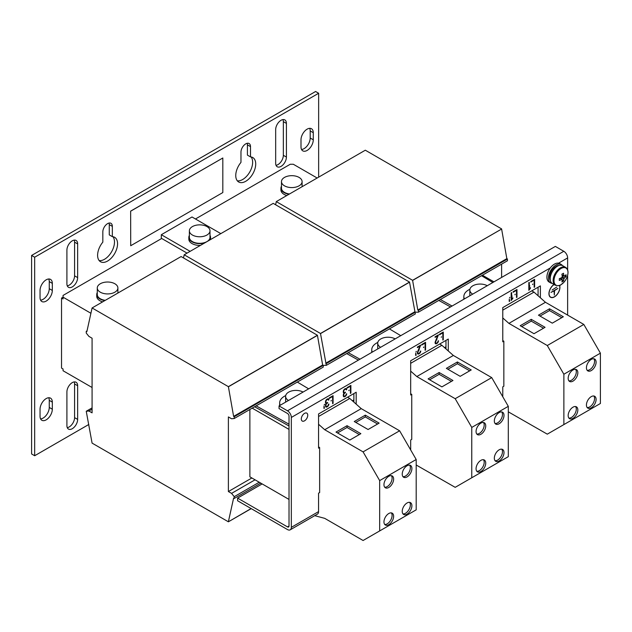 <?xml version="1.0" encoding="UTF-8"?>
<svg xmlns="http://www.w3.org/2000/svg" width="632" height="632" viewBox="0 0 632 632"><rect width="100%" height="100%" fill="white"/><g stroke="black" fill="none" stroke-linecap="round" stroke-linejoin="round"><path stroke-width="0.95" d="M109.044 223.057A6.731 3.887 -60 0 1 109.273 224.605L109.273 234.883L112.338 236.652L112.338 226.382A6.731 3.887 120 0 0 110.948 223.301A6.731 3.887 120 0 0 105.765 225.103A6.731 3.887 120 0 0 102.826 231.873L102.826 242.151A14.109 8.145 120 0 0 100.528 261.751A14.109 8.145 120 0 0 107.582 261.048A14.109 8.145 120 0 0 116.802 248.613A14.109 8.145 120 0 0 114.637 237.308A14.109 8.145 120 0 0 112.338 236.652M112.93 236.716A14.109 8.145 -60 0 1 113.254 248.258A14.109 8.145 -60 0 1 104.517 259.278A14.109 8.145 -60 0 1 99.161 260.566M72.277 428.709A7.6 4.385 120 0 0 77.649 419.403L77.649 385.725A7.6 4.385 120 0 0 76.077 382.249A7.6 4.385 120 0 0 70.223 384.28A7.6 4.385 120 0 0 66.905 391.927L66.905 425.605A7.6 4.385 120 0 0 68.477 429.089A7.6 4.385 120 0 0 72.277 428.709M74.221 381.925A7.6 4.385 -60 0 1 74.584 383.956L74.584 417.634A7.6 4.385 -60 0 1 69.204 426.94A7.6 4.385 -60 0 1 67.269 427.635M72.277 286.912A7.6 4.385 120 0 0 77.649 277.606L77.649 243.928A7.6 4.385 120 0 0 76.077 240.444A7.6 4.385 120 0 0 70.223 242.483A7.6 4.385 120 0 0 66.905 250.13L66.905 283.808A7.6 4.385 120 0 0 68.477 287.284A7.6 4.385 120 0 0 72.277 286.912M74.221 240.12A7.6 4.385 -60 0 1 74.584 242.151L74.584 275.829A7.6 4.385 -60 0 1 69.204 285.135A7.6 4.385 -60 0 1 67.269 285.838M46.183 301.093A8.682 5.016 120 0 0 52.322 290.451L52.322 283.365A8.682 5.016 120 0 0 50.521 279.391A8.682 5.016 120 0 0 43.829 281.714A8.682 5.016 120 0 0 40.045 290.451L40.045 297.546A8.682 5.016 120 0 0 41.838 301.519A8.682 5.016 120 0 0 46.183 301.093M48.711 278.988A8.682 5.016 -60 0 1 49.257 281.596L49.257 288.682A8.682 5.016 -60 0 1 43.11 299.315A8.682 5.016 -60 0 1 40.59 300.145M281.043 166.382A7.6 4.385 120 0 0 286.415 157.076L286.415 123.398A7.6 4.385 120 0 0 284.842 119.922A7.6 4.385 120 0 0 278.981 121.952A7.6 4.385 120 0 0 275.671 129.6L275.671 163.277A7.6 4.385 120 0 0 277.243 166.761A7.6 4.385 120 0 0 281.043 166.382M282.978 119.598A7.6 4.385 -60 0 1 283.341 121.628L283.341 155.306A7.6 4.385 -60 0 1 277.969 164.612A7.6 4.385 -60 0 1 276.034 165.308M247.191 143.29A6.731 3.887 -60 0 1 247.42 144.846L247.42 155.117L250.493 156.894L250.493 146.616A6.731 3.887 120 0 0 249.103 143.535A6.731 3.887 120 0 0 243.913 145.336A6.731 3.887 120 0 0 240.974 152.115L240.974 162.385A14.109 8.145 120 0 0 238.683 181.984A14.109 8.145 120 0 0 245.737 181.289A14.109 8.145 120 0 0 254.957 168.855A14.109 8.145 120 0 0 252.792 157.55A14.109 8.145 120 0 0 250.493 156.894M251.086 156.949A14.109 8.145 -60 0 1 251.41 168.491A14.109 8.145 -60 0 1 242.664 179.512A14.109 8.145 -60 0 1 237.316 180.807M307.136 150.432A8.682 5.016 120 0 0 313.275 139.791L313.275 132.704A8.682 5.016 120 0 0 311.473 128.731A8.682 5.016 120 0 0 304.782 131.053A8.682 5.016 120 0 0 300.998 139.791L300.998 146.885A8.682 5.016 120 0 0 302.791 150.858A8.682 5.016 120 0 0 307.136 150.432M309.664 128.328A8.682 5.016 -60 0 1 310.201 130.935L310.201 138.021A8.682 5.016 -60 0 1 304.063 148.654A8.682 5.016 -60 0 1 301.535 149.484M46.183 419.846A8.682 5.016 120 0 0 52.322 409.212L52.322 402.118A8.682 5.016 120 0 0 50.521 398.144A8.682 5.016 120 0 0 43.829 400.475A8.682 5.016 120 0 0 40.045 409.212L40.045 416.298A8.682 5.016 120 0 0 41.838 420.272A8.682 5.016 120 0 0 46.183 419.846M48.711 397.749A8.682 5.016 -60 0 1 49.257 400.348L49.257 407.435A8.682 5.016 -60 0 1 43.11 418.076A8.682 5.016 -60 0 1 40.59 418.905M407.063 476.915A6.841 3.95 120 0 0 411.535 470.895A6.841 3.95 120 0 0 410.484 465.413A6.841 3.95 120 0 0 407.063 465.752A6.841 3.95 120 0 0 402.6 471.78A6.841 3.95 120 0 0 403.643 477.255A6.841 3.95 120 0 0 407.063 476.915M402.963 476.662A6.841 3.95 120 0 0 405.531 476.03A6.841 3.95 120 0 0 409.757 470.714A6.841 3.95 120 0 0 409.631 465.12M407.063 502.977A6.841 3.95 -60 0 1 410.484 502.638A6.841 3.95 -60 0 1 411.535 508.112A6.841 3.95 -60 0 1 407.063 514.14A6.841 3.95 -60 0 1 403.643 514.48A6.841 3.95 -60 0 1 402.6 508.997A6.841 3.95 -60 0 1 407.063 502.977M409.631 502.345A6.841 3.95 -60 0 1 409.757 507.931A6.841 3.95 -60 0 1 405.531 513.255A6.841 3.95 -60 0 1 402.963 513.887M388.798 513.516A6.841 3.95 -60 0 1 392.219 513.184A6.841 3.95 -60 0 1 393.262 518.659A6.841 3.95 -60 0 1 388.798 524.686A6.841 3.95 -60 0 1 385.378 525.026A6.841 3.95 -60 0 1 384.327 519.543A6.841 3.95 -60 0 1 388.798 513.516M391.366 512.892A6.841 3.95 -60 0 1 391.492 518.477A6.841 3.95 -60 0 1 387.266 523.802A6.841 3.95 -60 0 1 384.698 524.434M388.798 487.462A6.841 3.95 120 0 0 393.262 481.442A6.841 3.95 120 0 0 392.219 475.959A6.841 3.95 120 0 0 388.798 476.299A6.841 3.95 120 0 0 384.327 482.327A6.841 3.95 120 0 0 385.378 487.801A6.841 3.95 120 0 0 388.798 487.462M384.698 487.209A6.841 3.95 120 0 0 387.266 486.577A6.841 3.95 120 0 0 391.492 481.26A6.841 3.95 120 0 0 391.366 475.667M499.169 423.74A6.841 3.95 120 0 0 503.633 417.72A6.841 3.95 120 0 0 502.582 412.238A6.841 3.95 120 0 0 499.169 412.578A6.841 3.95 120 0 0 494.698 418.605A6.841 3.95 120 0 0 495.749 424.08A6.841 3.95 120 0 0 499.169 423.74M495.069 423.487A6.841 3.95 120 0 0 497.629 422.855A6.841 3.95 120 0 0 501.863 417.539A6.841 3.95 120 0 0 501.729 411.946M499.169 449.802A6.841 3.95 -60 0 1 502.582 449.463A6.841 3.95 -60 0 1 503.633 454.937A6.841 3.95 -60 0 1 499.169 460.965A6.841 3.95 -60 0 1 495.749 461.305A6.841 3.95 -60 0 1 494.698 455.822A6.841 3.95 -60 0 1 499.169 449.802M501.729 449.17A6.841 3.95 -60 0 1 501.863 454.764A6.841 3.95 -60 0 1 497.629 460.08A6.841 3.95 -60 0 1 495.069 460.712M480.897 434.287A6.841 3.95 120 0 0 485.368 428.267A6.841 3.95 120 0 0 484.317 422.784A6.841 3.95 120 0 0 480.897 423.124A6.841 3.95 120 0 0 476.433 429.152A6.841 3.95 120 0 0 477.484 434.626A6.841 3.95 120 0 0 480.897 434.287M476.797 434.034A6.841 3.95 120 0 0 479.364 433.402A6.841 3.95 120 0 0 483.591 428.085A6.841 3.95 120 0 0 483.464 422.492M480.897 460.349A6.841 3.95 -60 0 1 484.317 460.009A6.841 3.95 -60 0 1 485.368 465.484A6.841 3.95 -60 0 1 480.897 471.512A6.841 3.95 -60 0 1 477.484 471.851A6.841 3.95 -60 0 1 476.433 466.369A6.841 3.95 -60 0 1 480.897 460.349M483.464 459.717A6.841 3.95 -60 0 1 483.591 465.31A6.841 3.95 -60 0 1 479.364 470.627A6.841 3.95 -60 0 1 476.797 471.259M591.268 396.627A6.841 3.95 -60 0 1 594.688 396.288A6.841 3.95 -60 0 1 595.731 401.77A6.841 3.95 -60 0 1 591.268 407.79A6.841 3.95 -60 0 1 587.847 408.13A6.841 3.95 -60 0 1 586.796 402.655A6.841 3.95 -60 0 1 591.268 396.627M593.827 395.995A6.841 3.95 -60 0 1 593.962 401.589A6.841 3.95 -60 0 1 589.735 406.905A6.841 3.95 -60 0 1 587.168 407.537M591.268 370.573A6.841 3.95 120 0 0 595.731 364.546A6.841 3.95 120 0 0 594.688 359.063A6.841 3.95 120 0 0 591.268 359.403A6.841 3.95 120 0 0 586.796 365.43A6.841 3.95 120 0 0 587.847 370.905A6.841 3.95 120 0 0 591.268 370.573M587.168 370.312A6.841 3.95 120 0 0 589.735 369.68A6.841 3.95 120 0 0 593.962 364.364A6.841 3.95 120 0 0 593.827 358.771M573.003 407.174A6.841 3.95 -60 0 1 576.416 406.834A6.841 3.95 -60 0 1 577.466 412.309A6.841 3.95 -60 0 1 573.003 418.337A6.841 3.95 -60 0 1 569.582 418.676A6.841 3.95 -60 0 1 568.531 413.194A6.841 3.95 -60 0 1 573.003 407.174M575.562 406.542A6.841 3.95 -60 0 1 575.697 412.135A6.841 3.95 -60 0 1 571.462 417.452A6.841 3.95 -60 0 1 568.903 418.084M573.003 381.12A6.841 3.95 120 0 0 577.466 375.092A6.841 3.95 120 0 0 576.416 369.609A6.841 3.95 120 0 0 573.003 369.949A6.841 3.95 120 0 0 568.531 375.977A6.841 3.95 120 0 0 569.582 381.452A6.841 3.95 120 0 0 573.003 381.12M568.903 380.859A6.841 3.95 120 0 0 571.462 380.227A6.841 3.95 120 0 0 575.697 374.91A6.841 3.95 120 0 0 575.562 369.317M324.406 404.804L324.556 404.298L324.406 404.804M324.248 404.812L324.548 404.29M331.16 400.901L331.31 400.396L331.16 400.901M331.002 400.909L331.302 400.396M348.967 390.623L349.117 390.118L348.967 390.623M348.809 390.631L349.109 390.11M416.125 351.85L416.275 351.345L416.125 351.85M415.967 351.858L416.267 351.337M419.04 350.168L419.19 349.662L419.04 350.168M418.882 350.175L419.182 349.654M423.645 347.505L423.796 347L423.645 347.505M423.487 347.513L423.788 347M436.609 339.937L436.909 339.423M441.215 337.283L441.515 336.761M509.526 297.846L509.819 297.324M304.529 420.817A4.558 2.631 120 0 0 307.507 416.804A4.558 2.631 120 0 0 306.804 413.146A4.558 2.631 120 0 0 304.529 413.375A4.558 2.631 120 0 0 301.551 417.389A4.558 2.631 120 0 0 302.246 421.046A4.558 2.631 120 0 0 304.529 420.817M532.705 284.542L532.855 284.037L532.705 284.542M532.547 284.55L532.847 284.029M529.64 286.312L529.782 285.806L529.64 286.312M529.482 286.32L529.774 285.806M515.056 294.733L515.206 294.228L515.056 294.733M514.898 294.741L515.198 294.22M511.983 296.503L512.133 295.997L511.983 296.503M511.825 296.511L512.125 295.997M549.745 296.55A7.6 4.385 120 0 0 550.164 296.858A7.6 4.385 120 0 0 550.401 296.977M554.106 284.534A7.6 4.385 120 0 0 549.406 291.241A7.6 4.385 120 0 0 550.63 297.119A7.6 4.385 120 0 0 554.43 296.748A7.6 4.385 120 0 0 559.446 285.427M553.995 284.471A7.758 4.479 120 0 0 549.279 291.32A7.758 4.479 120 0 0 550.543 297.261A7.758 4.479 120 0 0 554.43 296.882A7.758 4.479 120 0 0 559.573 285.38M380.59 347.308A10.31 5.957 180 0 1 377.723 343.184A10.31 5.957 180 0 1 380.74 338.973A10.31 5.957 180 0 1 395.166 338.886M288.484 400.483A10.31 5.957 180 0 1 285.617 396.359A10.31 5.957 180 0 1 288.634 392.148A10.31 5.957 180 0 1 303.068 392.061M472.689 294.133A10.31 5.957 180 0 1 469.821 290.009A10.31 5.957 180 0 1 472.839 285.798A10.31 5.957 180 0 1 487.264 285.711M100.291 283.76A10.31 5.957 180 0 1 111.532 282.472A10.31 5.957 180 0 1 117.892 287.971A10.31 5.957 180 0 1 114.874 292.182A10.31 5.957 180 0 1 103.64 293.469A10.31 5.957 180 0 1 97.273 287.971A10.31 5.957 180 0 1 100.291 283.76M97.273 292.577A10.855 6.265 0 0 0 96.728 294.528L96.728 296.305A10.855 6.265 0 0 0 99.911 300.737A10.855 6.265 0 0 0 102.613 301.875M96.728 294.528A10.855 6.265 0 0 0 99.911 298.96A10.855 6.265 0 0 0 104.833 300.595M284.495 177.418A10.31 5.957 180 0 1 295.729 176.123A10.31 5.957 180 0 1 302.096 181.621A10.31 5.957 180 0 1 299.078 185.832A10.31 5.957 180 0 1 287.837 187.127A10.31 5.957 180 0 1 281.477 181.621A10.31 5.957 180 0 1 284.495 177.418M281.477 186.227A10.855 6.265 0 0 0 280.932 188.186L280.932 189.956A10.855 6.265 0 0 0 284.108 194.387A10.855 6.265 0 0 0 286.817 195.525M280.932 188.186A10.855 6.265 0 0 0 284.108 192.618A10.855 6.265 0 0 0 289.037 194.245M552.131 283.389A10.633 6.138 -60 0 1 550.646 282.915L549.105 282.03A10.633 6.138 -60 0 1 546.901 277.164A10.633 6.138 -60 0 1 550.306 267.928A10.633 6.138 -60 0 1 558.546 263.173A10.633 6.138 -60 0 1 559.747 263.607L561.279 264.492A10.633 6.138 -60 0 1 562.433 265.543M550.646 282.915A10.633 6.138 -60 0 1 548.442 278.048A10.633 6.138 -60 0 1 553.079 267.344A10.633 6.138 -60 0 1 561.279 264.492M550.361 280.442A9.006 5.198 -60 0 1 549.587 277.385A9.006 5.198 -60 0 1 555.196 266.846L556.255 267.012M560.987 268.529A9.891 5.712 120 0 0 553.995 280.648A9.891 5.712 120 0 0 560.987 284.684A9.891 5.712 120 0 0 567.986 272.566A9.891 5.712 120 0 0 560.987 268.529M565.577 267.352L562.654 265.661A10.31 5.957 120 0 0 554.706 268.426A10.31 5.957 120 0 0 550.203 278.799A10.31 5.957 120 0 0 552.344 283.523L555.267 285.206C561.169 286.612 560.505 284.44 563.389 282.812C566.304 279.707 567.844 276.263 568.002 272.471C568.01 270.125 567.204 268.418 565.577 267.352A10.31 5.957 120 0 0 557.629 270.109A10.31 5.957 120 0 0 553.134 280.49A10.31 5.957 120 0 0 555.267 285.206M562.172 276.808L564.455 277.922A2.252 1.303 120 0 1 563.863 278.949A17.333 10.009 -120 0 1 563.467 281.011A17.072 13.217 -150.1 0 1 562.701 281.493A17.072 13.217 -150.1 0 1 561.888 281.919A17.333 10.009 60 0 0 562.283 279.865A2.252 1.303 120 0 1 561.888 279.723A2.252 1.303 120 0 1 561.69 279.518L560.007 278.38M564.455 277.922A17.333 10.009 0 0 0 566.043 276.555A17.072 13.217 30.1 0 0 566.043 274.73A17.333 10.009 180 0 1 564.455 276.097A2.252 1.303 120 0 0 564.139 275.829A2.252 1.303 120 0 0 563.863 275.757A17.333 10.009 -120 0 0 563.467 273.245A17.072 4.424 -19.1 0 1 562.701 273.703A17.072 4.424 -19.1 0 1 561.888 274.162A17.333 10.009 60 0 1 562.283 276.666A2.252 1.303 120 0 0 561.69 277.693A17.333 10.009 180 0 1 559.32 278.609A17.072 4.424 -100.9 0 1 559.32 280.434A17.333 10.009 0 0 0 561.69 279.518M189.371 235.412A10.855 6.265 0 0 0 188.834 237.371L188.834 239.141A10.855 6.265 0 0 0 192.01 243.573A10.855 6.265 0 0 0 200.447 245.39M210.511 239.583A10.855 6.265 0 0 0 210.535 239.141L210.535 237.371A10.855 6.265 0 0 0 209.998 235.412M188.834 237.371A10.855 6.265 0 0 0 192.01 241.803A10.855 6.265 0 0 0 204.736 242.917M209.295 240.286A10.855 6.265 0 0 0 210.535 237.371M206.972 235.017A10.31 5.957 180 0 1 195.738 236.313A10.31 5.957 180 0 1 189.371 230.814A10.31 5.957 180 0 1 192.397 226.604A10.31 5.957 180 0 1 203.63 225.308A10.31 5.957 180 0 1 209.998 230.814A10.31 5.957 180 0 1 206.972 235.017M209.998 230.814L209.998 237.371A10.31 5.957 180 0 1 206.972 241.582A10.31 5.957 180 0 1 195.738 242.87A10.31 5.957 180 0 1 189.371 237.371L189.371 230.814M314.72 515.673L324.714 518.351L363.084 540.502L416.196 509.842L416.196 459.504L399.622 430.787L361.243 408.635L356.179 404.14L356.179 392.235L318.567 413.952L318.567 448.159L319.642 447.543L319.642 492.557L318.567 493.181L318.567 511.612A5.427 3.136 60 0 1 317.446 514.1L290.199 529.829A5.427 3.136 -120 0 0 291.328 527.349L318.567 511.612M379.666 530.935L379.666 480.597L416.196 459.504M416.196 465.01L455.19 487.335L508.302 456.667L508.302 406.329L491.72 377.612L453.349 355.461L448.278 350.965L448.278 339.06L410.674 360.777L410.674 394.984L411.748 394.368L411.748 439.39L410.674 440.006L410.674 449.929M471.764 477.76L471.764 427.422L508.302 406.329M508.302 411.835L547.288 434.16L600.4 403.493L600.4 353.154L583.818 324.437L545.448 302.286L540.384 297.791L540.384 285.893L502.772 307.602L502.772 341.809L503.846 341.193L503.846 386.215L502.772 386.831L502.772 396.762M563.87 424.586L563.87 374.247L600.4 353.154M130.642 211.12L130.713 245.73L222.82 192.555L222.82 157.992L130.642 211.12L130.713 245.73M222.82 157.992L130.713 211.159M220.829 233.627L192.01 216.989L161.31 234.709L161.31 238.256L187.056 253.124M318.647 177.15L318.647 93.267L34.673 257.216L34.673 455.735L88.82 424.475M161.689 238.477L63.066 295.421L63.066 297.19L61.533 298.075L61.533 368.093L63.066 368.977L63.066 370.747L92.082 387.495M317.153 178.011L293.319 164.257L290.254 164.257L195.462 218.98M190.129 251.346L161.31 234.709M34.673 257.216L31.6 255.447L315.581 91.498L318.647 93.267M31.6 255.447L31.6 453.966L34.673 455.735M560.047 278.364L562.283 279.865M562.03 274.873L563.863 275.757M563.863 278.949L561.753 277.535M563.467 281.011L560.9 278.041M564.455 276.097L562.038 274.912M566.043 276.555L562.18 275.813M555.962 266.965L555.962 266.349A9.006 5.198 -60 0 1 558.996 265.487M555.962 266.349L556.903 266.538M318.567 416.496L349.788 398.476L347.584 397.204M379.666 480.597L363.084 451.88L324.714 429.728L361.243 408.635M379.129 423.124L365.312 415.145L354.26 421.528L368.077 429.507L379.129 423.124M363.084 451.88L399.622 430.787M324.714 429.728L318.567 424.277M360.864 433.671L347.047 425.692L335.995 432.075L349.812 440.054L360.864 433.671M356.179 404.14L349.788 398.476M410.674 363.321L441.887 345.301L439.682 344.029M471.764 427.422L455.19 398.705L416.812 376.553L453.349 355.461M471.227 369.949L457.41 361.97L446.358 368.353L460.175 376.332L471.227 369.949M455.19 398.705L491.72 377.612M416.812 376.553L410.674 371.11M452.962 380.496L439.145 372.517L428.093 378.9L441.91 386.879L452.962 380.496M448.278 350.965L441.887 345.301M502.772 310.146L533.993 292.126L531.788 290.854M563.87 374.247L547.288 345.53L508.91 323.379L545.448 302.286M563.333 316.774L549.516 308.795L538.464 315.178L552.281 323.157L563.333 316.774M547.288 345.53L583.818 324.437M508.91 323.379L502.772 317.935M545.061 327.321L531.251 319.342L520.199 325.725L534.008 333.704L545.061 327.321M540.384 297.791L533.993 292.126M183.509 257.943L184.181 254.783L320.487 333.483L326.325 365.343L323.252 365.343L323.252 367.113L234.219 418.518L231.565 418.755L228.389 416.923L228.389 491.538L251.876 477.982M184.181 254.783L273.214 203.378L409.52 282.077L415.35 313.938L326.325 365.343M326.325 363.566L415.35 312.168L418.423 312.168L507.457 260.763L507.457 258.994L418.423 310.391L418.423 312.168M325.709 363.21L414.742 311.813M320.487 333.617L409.52 282.212M320.487 333.483L409.52 282.077M61.533 298.075L63.066 298.96L63.066 297.19L90.929 313.275M87.042 330.852L86.244 331.31L86.244 333.08L88.907 336.39L92.082 338.223L92.082 412.846L88.907 411.013L92.082 409.181M86.244 331.31L86.861 331.666L92.082 307.958L181.108 256.553L317.422 335.252L322.636 364.988L323.252 365.343L234.219 416.741L234.219 418.518M88.907 411.013L86.244 411.25L92.082 407.885M251.109 508.555L228.389 521.803L92.082 443.111L86.244 411.25M228.389 521.803L251.22 508.626M228.389 521.677L233.611 498.103L234.219 498.451L260.779 483.125M234.219 498.451L234.219 496.681L259.246 482.24M234.219 496.681L231.565 493.371L255.052 479.814M231.565 493.371L228.389 491.538M249.877 409.473L249.877 476.828L289.022 499.43M92.082 307.958L228.389 386.658L233.611 416.385L322.636 364.988M233.611 416.385L234.219 416.741M228.389 386.784L317.422 335.387M228.389 386.658L317.422 335.252M377.802 342.433A16.282 9.401 0 0 0 371.75 349.741L371.75 351.874A16.282 9.401 0 0 0 371.774 352.395M389.43 328.909L400.751 335.663M359.956 359.213L348.256 352.68M275.615 204.768L276.279 201.608L412.593 280.308L417.807 310.043L418.423 310.391M501.618 264.137L501.618 277.424M417.807 310.043L506.84 258.638L507.457 258.994M412.593 280.442L501.618 229.037L506.84 258.638M412.593 280.308L501.618 229.037M276.279 201.608L365.312 150.211L501.618 228.903M285.704 395.6A16.282 9.401 0 0 0 279.652 402.916L279.652 405.041A16.282 9.401 0 0 0 279.676 405.57M297.332 382.076L308.653 388.838M289.022 424.206L256.15 405.855M289.488 193.985A10.31 5.957 180 0 1 281.477 188.186L281.477 181.621M105.283 300.334A10.31 5.957 180 0 1 97.273 294.528L97.273 287.971M469.9 289.258A16.282 9.401 0 0 0 463.849 296.566L463.849 298.699A16.282 9.401 0 0 0 463.872 299.22M463.849 296.566A16.282 9.401 0 0 0 464.37 298.928M279.652 402.916A16.282 9.401 0 0 0 280.173 405.278M371.75 349.741A16.282 9.401 0 0 0 372.272 352.103M289.022 425.984L254.593 406.755M481.537 275.734L492.857 282.488M358.399 360.114L346.692 353.58M452.062 306.038L440.354 299.505M450.498 306.939L438.79 300.405M493.948 281.856L482.437 275.212M252.184 408.146L289.022 429.412M352.411 400.799L353.873 399.945M444.509 347.624L445.979 346.771M552.123 290.009L556.729 287.086L552.123 290.009M554.082 290.609L554.311 295.041L554.541 290.609L557.882 288.413L550.97 292.403L554.311 290.744M550.322 297.119A7.758 4.479 120 0 0 551.104 297.332M262.162 483.922L237.6 498.103L237.6 500.757L287.489 529.561A5.427 3.136 -120 0 0 290.199 529.829M237.6 498.103L287.489 526.898A2.173 1.256 -120 0 0 288.571 527.009A2.173 1.256 -120 0 0 289.022 526.014L287.489 526.898M567.631 269.998L567.631 257.927A5.427 3.136 60 0 0 563.791 251.283L555.346 246.409L279.044 405.934L287.489 410.808A5.427 3.136 -120 0 1 291.328 417.452L291.328 527.349M279.044 405.934L279.044 408.588L287.489 413.462A2.173 1.256 -120 0 1 289.022 416.125L289.022 526.014M567.631 315.092L567.631 275.331M511.169 300.516L512.836 298.375L512.836 297.735L511.644 299.268L511.644 292.537L511.169 292.806L511.169 300.516M509.281 299.047L509.234 301.448L509.724 301.164L509.281 299.047M442.827 340.055L443.293 339.787L443.293 332.053L439.453 334.273L439.453 334.81L442.827 332.859L442.827 340.055M437.565 335.924L435.322 341.675A2.173 1.256 120 0 0 435.543 343.721A2.173 1.256 120 0 0 436.633 343.611L436.949 343.429A2.173 1.256 120 0 0 438.482 340.767L438.008 341.043A1.493 0.861 -60 0 1 436.949 342.876L436.633 343.058A1.493 0.861 -60 0 1 435.882 343.137A1.493 0.861 -60 0 1 435.724 341.722L438.426 334.881L435.093 336.801L435.093 337.354L437.565 335.924L437.107 335.663L435.093 336.824M425.099 350.286L425.565 350.017L425.565 342.291L421.726 344.503L421.726 345.04L425.099 343.097L425.099 350.286M419.838 346.162L417.586 351.906A2.173 1.256 120 0 0 417.815 353.96A2.173 1.256 120 0 0 418.898 353.849L419.221 353.667A2.173 1.256 120 0 0 420.754 351.005L420.28 351.281A1.493 0.861 -60 0 1 419.221 353.114L418.898 353.296A1.493 0.861 -60 0 1 418.155 353.367A1.493 0.861 -60 0 1 417.997 351.961L420.699 345.112L417.365 347.039L417.365 347.592L419.838 346.162L419.379 345.894L417.365 347.055M415.722 353.059L415.674 355.468L416.164 355.184L415.722 353.059M350.42 393.404L350.886 393.136L350.886 385.409L347.047 387.621L347.047 388.159L350.42 386.207L350.42 393.404M325.97 405.144A1.493 0.861 -60 0 1 327.028 403.319L327.605 402.987L327.605 402.434L327.028 402.766A1.493 0.861 -60 0 1 326.286 402.837A1.493 0.861 -60 0 1 325.97 402.157L325.97 401.573A1.493 0.861 -60 0 1 327.028 399.74L327.352 399.558A1.493 0.861 -60 0 1 328.095 399.487A1.493 0.861 -60 0 1 328.403 400.167L328.885 399.89A2.173 1.256 120 0 0 328.435 398.903A2.173 1.256 120 0 0 327.352 399.005L327.028 399.187A2.173 1.256 120 0 0 325.496 401.849L325.496 402.434A2.173 1.256 120 0 0 325.946 403.421A2.173 1.256 120 0 0 326.207 403.516A2.173 1.256 120 0 0 325.496 405.42L325.496 406.005A2.173 1.256 120 0 0 325.946 407A2.173 1.256 120 0 0 327.028 406.889L327.352 406.708A2.173 1.256 120 0 0 328.885 404.046L328.403 404.322A1.493 0.861 -60 0 1 327.352 406.155L327.028 406.337A1.493 0.861 -60 0 1 326.286 406.408A1.493 0.861 -60 0 1 325.97 405.728L325.551 404.907M324.003 406.013L323.955 408.422L324.453 408.138L324.003 406.013M332.614 403.682L333.08 403.413L333.08 395.687L329.24 397.899L329.24 398.437L332.614 396.493L332.614 403.682M534.159 287.323L534.625 287.054L534.625 279.32L530.785 281.54L530.785 282.077L534.159 280.126L534.159 287.323M528.842 290.309L530.461 288.232L530.461 287.607L529.3 289.101L529.3 282.338L528.842 282.607L528.842 290.309M516.51 297.514L516.968 297.245L516.968 289.511L513.137 291.731L513.137 292.268L516.51 290.317L516.51 297.514M343.776 394.866A1.493 0.861 -60 0 1 344.835 393.033L345.412 392.701L345.412 392.148L344.835 392.48A1.493 0.861 -60 0 1 344.092 392.559A1.493 0.861 -60 0 1 343.776 391.872L343.776 391.295A1.493 0.861 -60 0 1 344.835 389.462L345.159 389.28A1.493 0.861 -60 0 1 345.902 389.201A1.493 0.861 -60 0 1 346.21 389.889L346.692 389.612A2.173 1.256 120 0 0 346.241 388.617A2.173 1.256 120 0 0 345.159 388.727L344.835 388.909A2.173 1.256 120 0 0 343.302 391.571L343.302 392.148A2.173 1.256 120 0 0 343.753 393.144A2.173 1.256 120 0 0 344.013 393.238A2.173 1.256 120 0 0 343.302 395.142L343.302 395.727A2.173 1.256 120 0 0 343.753 396.714A2.173 1.256 120 0 0 344.835 396.612L345.159 396.422A2.173 1.256 120 0 0 346.692 393.768L346.21 394.044A1.493 0.861 -60 0 1 345.159 395.869L344.835 396.059A1.493 0.861 -60 0 1 344.092 396.13A1.493 0.861 -60 0 1 343.776 395.45L343.358 394.621M353.873 402.102L353.873 393.57M538.077 295.752L538.077 287.22M445.979 348.927L445.979 340.395M503.846 341.193L502.772 340.569M411.748 394.368L410.674 393.744M319.642 447.543L318.567 446.919M343.903 393.175A1.493 0.861 -60 0 1 344.377 392.772L345.412 392.701M343.895 395.932A1.493 0.861 -60 0 1 343.626 395.861A1.493 0.861 -60 0 1 343.318 395.182L343.318 394.858M343.547 396.541A2.173 1.256 120 0 0 344.377 396.343L344.693 396.161A2.173 1.256 120 0 0 344.93 396.003M343.547 392.97A2.173 1.256 120 0 0 343.555 392.97L344.013 393.238M346.146 389.51L346.233 389.344A2.173 1.256 120 0 0 345.988 388.53M346.233 389.462L346.692 389.731M344.598 389.067L344.693 389.012A1.493 0.861 -60 0 1 345.443 388.941A1.493 0.861 -60 0 1 345.633 389.138M343.895 392.361A1.493 0.861 -60 0 1 343.626 392.29A1.493 0.861 -60 0 1 343.318 391.611L343.318 391.287M516.51 296.985L516.968 297.245M516.51 296.977L516.51 289.78M513.137 291.739L516.044 290.056L516.51 290.317M528.842 289.456L529.174 289.022M528.842 282.607L528.842 288.832L529.3 289.101M534.166 279.589L534.166 286.786L534.625 287.054M530.785 281.54L533.7 279.865L534.159 280.126M332.614 395.948L332.614 403.153L333.08 403.413M329.24 397.907L332.156 396.225L332.614 396.493M323.924 407.909L323.892 407.395M323.987 407.869L324.453 408.138M326.096 403.453A1.493 0.861 -60 0 1 326.57 403.05L327.605 402.987M326.088 406.218A1.493 0.861 -60 0 1 325.82 406.147A1.493 0.861 -60 0 1 325.512 405.46L325.512 405.136M325.741 406.818A2.173 1.256 120 0 0 326.57 406.621L326.886 406.439A2.173 1.256 120 0 0 327.123 406.281M325.741 403.248A2.173 1.256 120 0 0 325.749 403.248L326.207 403.516M328.34 399.795L328.427 399.629A2.173 1.256 120 0 0 328.182 398.808M328.427 399.748L328.885 400.009M326.791 399.345L326.886 399.29A1.493 0.861 -60 0 1 327.637 399.219A1.493 0.861 -60 0 1 327.826 399.416M326.088 402.639A1.493 0.861 -60 0 1 325.82 402.568A1.493 0.861 -60 0 1 325.512 401.889L325.512 401.565M350.42 385.67L350.42 392.867L350.886 393.136M347.047 387.629L349.954 385.947L350.42 386.207M415.643 354.955L415.603 354.441M415.706 354.915L416.164 355.184M417.61 353.778A2.173 1.256 120 0 0 418.439 353.58L418.755 353.399A2.173 1.256 120 0 0 419 353.241M417.957 353.177A1.493 0.861 -60 0 1 417.689 353.106A1.493 0.861 -60 0 1 417.397 352.593M419.743 346.107L419.964 345.538M425.099 342.56L425.099 349.757L425.565 350.017M421.726 344.511L424.633 342.828L425.099 343.097M435.337 343.547A2.173 1.256 120 0 0 436.167 343.35L436.491 343.16A2.173 1.256 120 0 0 436.728 343.002M435.685 342.939A1.493 0.861 -60 0 1 435.424 342.868A1.493 0.861 -60 0 1 435.124 342.362M437.47 335.868L437.692 335.3M442.834 332.321L442.834 339.518L443.293 339.787M439.453 334.273L442.368 332.59L442.827 332.859M509.202 300.943L509.163 300.421M509.266 300.903L509.724 301.164M511.169 299.655L511.525 299.197M511.177 292.798L511.177 298.999L511.644 299.268M543.528 328.206L531.251 321.119L531.251 319.342M531.251 321.119L521.732 326.61M561.793 317.659L549.516 310.573L549.516 308.795M549.516 310.573L539.997 316.063M451.43 381.38L439.145 374.294L439.145 372.517M439.145 374.294L429.626 379.785M469.695 370.834L457.41 363.748L457.41 361.97M457.41 363.748L447.898 369.238M359.324 434.555L347.047 427.469L347.047 425.692M347.047 427.469L337.528 432.959M377.596 424.009L365.312 416.923L365.312 415.145M365.312 416.923L355.792 422.413M74.584 417.634L77.649 419.403M74.584 275.829L77.649 277.606M49.257 288.682L52.322 290.451M283.341 155.306L286.415 157.076M310.201 138.021L313.275 139.791M49.257 407.435L52.322 409.212M563.791 251.283L287.489 410.808M567.631 257.927L558.546 263.173M550.306 267.928L291.328 417.452M344.377 392.772L344.835 393.033M343.318 395.182L343.776 395.45M344.693 396.161L345.159 396.422M344.377 396.343L344.835 396.612M346.233 389.344L346.692 389.612M344.693 389.012L345.159 389.28M344.416 389.217L344.835 389.462M343.358 391.05L343.776 391.295M343.318 391.611L343.776 391.872M326.57 403.05L327.028 403.319M325.512 405.46L325.97 405.728M326.886 406.439L327.352 406.708M326.57 406.621L327.028 406.889M328.427 399.629L328.885 399.89M326.886 399.29L327.352 399.558M326.61 399.503L327.028 399.74M325.551 401.328L325.97 401.573M325.512 401.889L325.97 402.157M418.439 353.58L418.898 353.849M418.755 353.399L419.221 353.667M436.167 343.35L436.633 343.611M436.491 343.16L436.949 343.429M49.257 400.348L52.322 402.118M310.201 130.935L313.275 132.704M247.42 144.846L250.493 146.616M283.341 121.628L286.415 123.398M49.257 281.596L52.322 283.365M74.584 242.151L77.649 243.928M74.584 383.956L77.649 385.725M109.273 224.605L112.338 226.382M550.164 296.858L550.63 297.119M117.892 287.971L117.892 293.05M302.096 181.621L302.096 186.701M469.821 290.009L469.821 295.784M285.617 396.359L285.617 402.134M377.723 343.184L377.723 348.959M343.626 395.861L344.092 396.13M345.443 388.941L345.902 389.201M343.626 392.29L344.092 392.559M325.82 406.147L326.286 406.408M327.637 399.219L328.095 399.487M325.82 402.568L326.286 402.837M417.689 353.106L418.155 353.367M435.424 342.868L435.882 343.137"/></g></svg>
